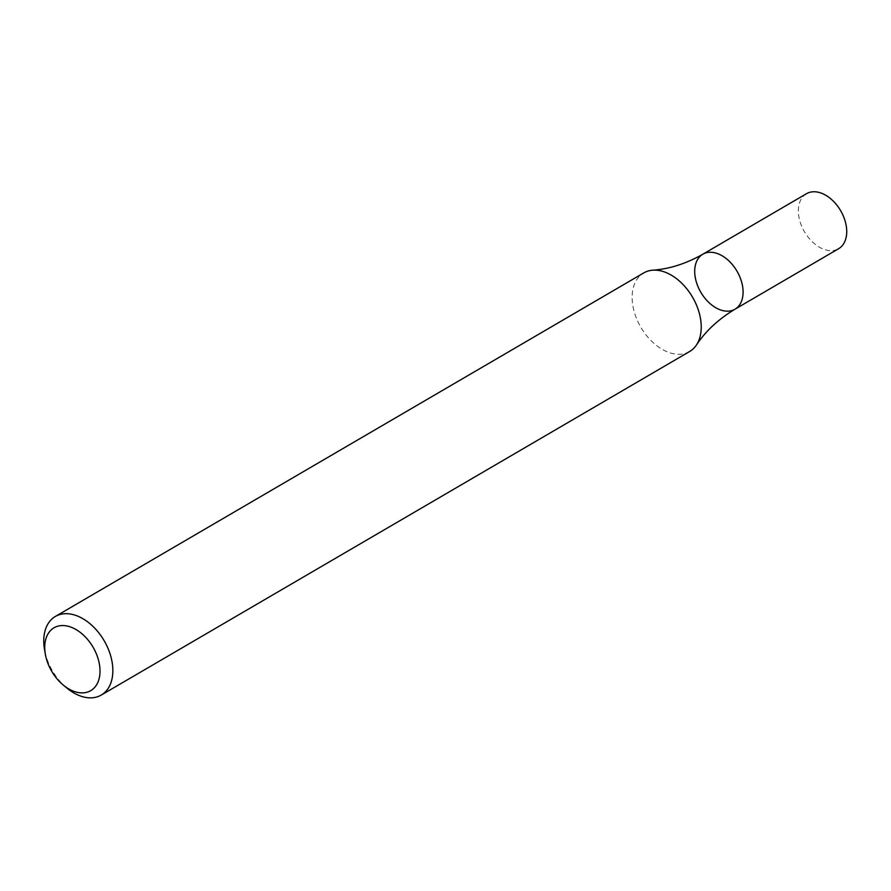 <?xml version="1.0" encoding="UTF-8"?>
<svg xmlns="http://www.w3.org/2000/svg" width="891" height="891" viewBox="0 0 891 891"><rect width="100%" height="100%" fill="white"/><g stroke="black" fill="none" stroke-linecap="round" stroke-linejoin="round"><path stroke-width="0.67" stroke-dasharray="4.46 3.34" d="M66.981 688.142A45.508 29.915 59.7 0 1 48.66 663.294A45.508 29.915 59.7 0 1 44.55 649.717M689.623 351.511A45.508 29.915 59.7 0 1 637.043 319.735A45.508 29.915 59.7 0 1 643.736 272.924M702.843 254.213A31.853 20.939 -120.3 0 0 700.816 292.281A31.853 20.939 -120.3 0 0 734.964 309.233M806.489 193.703A31.853 20.939 -120.3 0 0 804.462 231.76A31.853 20.939 -120.3 0 0 838.609 248.712"/><path stroke-width="1.34" d="M45.374 654.384L44.55 649.717A45.508 29.915 59.7 0 1 55.353 616.472A45.508 29.915 59.7 0 1 104.136 640.685A45.508 29.915 59.7 0 1 101.251 695.069A45.508 29.915 59.7 0 1 66.981 688.142L63.328 685.123A36.408 23.934 59.7 0 1 48.66 665.243A36.408 23.934 59.7 0 1 45.374 654.384A36.408 23.934 59.7 0 1 71.48 627.342A36.408 23.934 59.7 0 1 99.703 675.679A36.408 23.934 59.7 0 1 63.328 685.123M55.353 616.472L643.736 272.924A45.508 29.915 59.7 0 1 652.735 270.185A45.508 29.915 59.7 0 1 696.328 304.689A45.508 29.915 59.7 0 1 696.428 345.017A45.508 29.915 59.7 0 1 689.623 351.511L101.251 695.069M702.843 254.213L806.489 193.703A31.853 20.939 -120.3 0 1 843.298 215.945A31.853 20.939 -120.3 0 1 838.609 248.712L734.964 309.233A31.853 20.939 -120.3 0 0 739.653 276.455A31.853 20.939 -120.3 0 0 702.843 254.213A31.853 20.939 -120.3 0 0 700.816 292.281A31.853 20.939 -120.3 0 0 734.964 309.233A31.853 20.939 -120.3 0 0 739.653 276.455A31.853 20.939 -120.3 0 0 702.843 254.213C686.037 263.714 669.33 269.037 652.735 270.185M734.964 309.233C718.436 319.201 705.583 331.129 696.428 345.017"/></g></svg>
